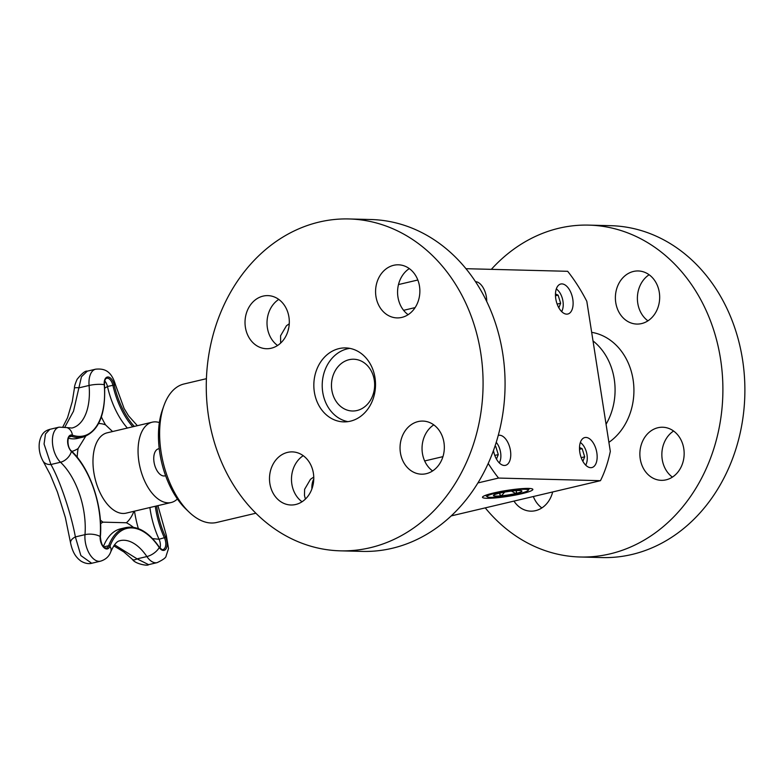 <?xml version="1.0" encoding="UTF-8"?>
<svg xmlns="http://www.w3.org/2000/svg" width="784" height="784" viewBox="0 0 784 784"><rect width="100%" height="100%" fill="white"/><g stroke="black" fill="none" stroke-linecap="round" stroke-linejoin="round"><path stroke-width="1.18" d="M159.368 422.566A41.258 22.256 76.7 0 0 152.223 422.184A41.258 22.256 76.7 0 0 140.042 467.46A41.258 22.256 76.7 0 0 171.186 502.505A41.258 22.256 76.7 0 0 177.4 498.967M165.6 475.702L164.895 475.868A13.896 7.497 -103.3 0 1 154.036 462.148A13.896 7.497 -103.3 0 1 158.515 448.82L159.221 448.654M347.92 421.645A36.995 30.841 91.5 0 1 322.224 384.317A36.995 30.841 91.5 0 1 349.811 348.37M357.034 410.512A25.892 21.589 91.5 0 1 352.388 411.002A25.892 21.589 91.5 0 1 331.475 384.562A25.892 21.589 91.5 0 1 353.721 359.229A25.892 21.589 91.5 0 1 374.585 382.876A25.892 21.589 91.5 0 1 357.034 410.512M519.194 493.606A20.864 2.47 -8.9 0 1 487.207 496.772A20.864 2.47 -8.9 0 1 507.297 490.862A20.864 2.47 -8.9 0 1 528.22 490.353A20.864 2.47 -8.9 0 1 519.194 493.606M521.742 490.862L521.889 491A14.416 1.705 -8.9 0 1 515.637 493.508A14.416 1.705 -8.9 0 1 501.427 495.821A14.416 1.705 -8.9 0 1 493.459 495.625A14.416 1.705 -8.9 0 1 493.499 495.321A14.416 1.705 -8.9 0 1 499.722 493.107A14.416 1.705 -8.9 0 1 513.932 490.794A14.416 1.705 -8.9 0 1 521.791 490.892A14.416 1.705 -8.9 0 1 521.889 491L521.115 490.657M494.694 494.596L493.665 495.165M504.651 492.087L501.427 495.821L499.82 494.596L499.996 493.038M515.892 490.627L516.597 492.097L515.637 493.508L511.364 491.019M558.816 307.779L560.638 303.271L557.14 304.094M560.638 303.271L558.11 295.147L555.474 295.774M558.11 295.147L555.464 293.941M561.756 311.699A14.798 7.977 76.7 0 0 561.922 311.258L562.442 309.788A13.093 7.056 76.7 0 0 557.826 290.217A13.093 7.056 76.7 0 0 556.287 289.022M557.826 290.217L556.699 289.139A14.798 7.977 76.7 0 0 556.356 288.816M561.599 311.552A13.093 7.056 76.7 0 0 562.442 309.788M206.417 378.692L184.034 383.974A71.138 38.367 76.7 0 0 163.915 405.691L162.455 409.777A66.395 35.809 76.7 0 0 185.886 509.032L189.013 512.03A71.138 38.367 76.7 0 0 216.727 522.458L255.878 513.216M163.915 405.691A71.138 38.367 76.7 0 0 189.013 512.03M488.226 463.481A141.1 76.097 76.7 0 0 498.546 478.064L600.456 480.68A141.1 76.097 76.7 0 0 610.315 451.398L586.814 301.33A141.1 76.097 76.7 0 0 567.675 271.303L465.951 268.696M486.786 498.281A25.49 3.018 171.1 0 0 521.752 493.714A25.49 3.018 171.1 0 0 532.63 489.079A25.49 3.018 171.1 0 0 507.219 490.372A25.49 3.018 171.1 0 0 482.621 496.909A25.49 3.018 171.1 0 0 486.786 498.281M600.456 480.68L451.241 515.901M498.546 478.064L477.936 482.924M442.95 456.641L424.663 460.953M415.108 307.602L403.593 310.317M475.496 281.681A15.415 8.31 -103.3 0 1 486.717 301.497M498.281 435.365A15.415 8.31 -103.3 0 1 498.389 435.345A15.415 8.31 -103.3 0 1 510.443 450.565A15.415 8.31 -103.3 0 1 505.474 465.343A15.415 8.31 -103.3 0 1 493.489 450.526M585.962 437.443A15.415 8.31 -103.3 0 1 596.644 451.702A15.415 8.31 -103.3 0 1 591.881 467.558A15.415 8.31 -103.3 0 1 580.238 454.485A15.415 8.31 -103.3 0 1 584.786 437.56A15.415 8.31 -103.3 0 1 585.962 437.443M555.778 298.802A15.415 8.31 -103.3 0 1 560.746 284.024A15.415 8.31 -103.3 0 1 572.379 297.116A15.415 8.31 -103.3 0 1 567.822 314.021A15.415 8.31 -103.3 0 1 555.778 298.802M417.823 280.006L398.488 284.563M585.795 465.235A14.798 7.977 76.7 0 0 585.962 464.794L586.491 463.324A13.093 7.056 76.7 0 0 581.865 443.764A13.093 7.056 76.7 0 0 580.327 442.558M581.865 443.764L580.748 442.676A14.798 7.977 76.7 0 0 580.395 442.352M585.648 465.088A13.093 7.056 76.7 0 0 586.491 463.324M582.865 461.315L584.678 456.807L582.159 448.693L579.513 447.488M582.159 448.693L579.523 449.31M584.678 456.807L581.179 457.64M499.398 463.021A14.798 7.977 76.7 0 0 499.565 462.58L500.094 461.11A13.093 7.056 76.7 0 0 496.243 442.362M499.251 462.874A13.093 7.056 76.7 0 0 500.094 461.11M496.468 459.101L498.281 454.593L495.762 446.468L495.027 446.135M495.762 446.468L494.841 446.684M498.281 454.593L494.782 455.416M657.923 427.731A26.558 22.148 91.5 0 1 662.686 427.241A26.558 22.148 91.5 0 1 684.148 454.357A26.558 22.148 91.5 0 1 661.324 480.337A26.558 22.148 91.5 0 1 639.93 456.082A26.558 22.148 91.5 0 1 657.923 427.731M673.593 431.024A26.558 22.148 -88.5 0 0 661.863 453.789A26.558 22.148 -88.5 0 0 672.407 477.113M552.671 491.96A26.558 22.148 91.5 0 1 530.768 511.158A26.558 22.148 91.5 0 1 513.961 501.094M533.336 496.517A26.558 22.148 -88.5 0 0 541.852 507.934M615.763 302.653A26.558 22.148 91.5 0 1 638.215 270.96A26.558 22.148 91.5 0 1 659.667 298.087A26.558 22.148 91.5 0 1 636.853 324.066A26.558 22.148 91.5 0 1 615.763 302.653M649.123 274.753A26.558 22.148 -88.5 0 0 637.764 303.222A26.558 22.148 -88.5 0 0 647.937 320.842M485.247 507.875A166.002 138.396 -88.5 0 0 580.229 557.003L602.22 557.571A166.002 138.396 -88.5 0 0 742.526 359.513A166.002 138.396 -88.5 0 0 610.746 225.684L588.755 225.116A166.002 138.396 -88.5 0 0 491.343 269.343M580.229 557.003A166.002 138.396 -88.5 0 0 720.535 358.945A166.002 138.396 -88.5 0 0 588.755 225.116M608.894 442.343A59.28 49.431 -88.5 0 0 633.08 379.593A59.28 49.431 -88.5 0 0 591.665 332.328M606.061 424.252A59.28 49.431 -88.5 0 0 614.235 379.103A59.28 49.431 -88.5 0 0 593.008 340.903M409.307 268.589A26.558 22.148 -88.5 0 0 397.576 291.354A26.558 22.148 -88.5 0 0 408.121 314.678M401.8 317.412A26.558 22.148 91.5 0 1 397.037 317.902A26.558 22.148 91.5 0 1 375.585 290.786A26.558 22.148 91.5 0 1 398.399 264.806A26.558 22.148 91.5 0 1 419.803 289.061A26.558 22.148 91.5 0 1 401.8 317.412M278.751 299.41A26.558 22.148 -88.5 0 0 267.021 322.165A26.558 22.148 -88.5 0 0 277.565 345.489M288.933 317.03A26.558 22.148 91.5 0 1 266.482 348.723A26.558 22.148 91.5 0 1 245.029 321.597A26.558 22.148 91.5 0 1 267.844 295.617A26.558 22.148 91.5 0 1 288.933 317.03M303.222 455.68A26.558 22.148 -88.5 0 0 291.491 478.436A26.558 22.148 -88.5 0 0 302.036 501.77M287.552 452.388A26.558 22.148 91.5 0 1 292.314 451.888A26.558 22.148 91.5 0 1 313.767 479.014A26.558 22.148 91.5 0 1 290.952 504.994A26.558 22.148 91.5 0 1 269.559 480.739A26.558 22.148 91.5 0 1 287.552 452.388M433.777 424.869A26.558 22.148 -88.5 0 0 422.419 453.328A26.558 22.148 -88.5 0 0 432.592 470.949M400.418 452.77A26.558 22.148 91.5 0 1 422.87 421.077A26.558 22.148 91.5 0 1 444.322 448.193A26.558 22.148 91.5 0 1 421.508 474.183A26.558 22.148 91.5 0 1 400.418 452.77M374.997 377.741A36.995 30.841 91.5 0 1 343.725 421.88A36.995 30.841 91.5 0 1 313.845 384.101A36.995 30.841 91.5 0 1 345.626 347.92A36.995 30.841 91.5 0 1 374.997 377.741M480.719 352.79A166.002 138.396 91.5 0 1 340.413 550.838A166.002 138.396 91.5 0 1 206.329 381.347A166.002 138.396 91.5 0 1 348.939 218.952A166.002 138.396 91.5 0 1 480.719 352.79M348.939 218.952L370.93 219.52A166.002 138.396 91.5 0 1 502.711 353.349A166.002 138.396 91.5 0 1 362.404 551.407L340.413 550.838M133.319 527.269A73.627 39.71 76.7 0 0 126.4 522.752L102.978 522.154A73.627 39.71 76.7 0 0 100.568 523.683M101.381 416.931A73.627 39.71 76.7 0 0 105.536 424.869L112.563 431.543M71.883 451.417A73.627 39.71 76.7 0 0 78.106 448.536L85.632 436.306M104.693 388.158L107.477 386.502A8.065 4.351 76.7 0 0 104.723 380.936M160.014 548.055A8.065 4.351 76.7 0 0 159.074 539.255L152.547 538.628M134.319 426.408A61.211 33.016 -103.3 0 1 114.199 384.934A9.094 4.91 76.7 0 0 107.996 376.996A9.094 4.91 76.7 0 0 104.233 384.679A61.211 33.016 -103.3 0 1 72.412 435.159A9.094 4.91 76.7 0 0 67.649 440.559A9.094 4.91 76.7 0 0 71.422 451.457A69.609 37.544 -103.3 0 1 100.156 536.501A11.378 4.9 4.5 0 0 84.986 534.649L75.372 536.913A11.378 6.194 171.7 0 0 70.58 542.998L65.376 517.597L57.477 492.156L50.264 474.624L43.042 461.1A11.378 8.624 147.9 0 0 50.911 464.51L60.515 462.237A59.261 31.958 -103.3 0 1 84.986 534.649A19.443 10.486 76.7 0 0 89.376 553.7A19.443 10.486 76.7 0 0 100.499 561.177L91.679 563.265L80.879 555.582L75.372 536.913C71.138 513.559 59.819 480.063 50.911 464.51L44.061 444.018L45.472 433.993L49.813 429.348L59.084 427.162A19.443 10.486 76.7 0 0 52.43 441.97A19.443 10.486 76.7 0 0 60.515 462.237A11.378 7.409 -46.6 0 0 71.422 451.457A0.951 0.617 -46.6 0 0 71.315 450.878C66.787 447.311 67.326 435.561 70.217 436.227A8.065 4.351 -103.3 0 1 71.687 436.335L69.139 436.933M64.886 427.045L73.51 411.198L81.458 376.722L87.328 371.146M113.739 545.84L123.852 551.926L132.496 559.453C134.926 563.843 148.009 566.283 148.578 564.647L137.102 558.865A11.378 3.91 134.6 0 1 132.496 559.453A11.378 3.91 134.6 0 1 132.467 559.413M155.291 506.258A62.24 33.575 76.7 0 0 164.483 537.981A8.065 4.351 -103.3 0 1 163.033 549.545C162.925 550.358 161.68 549.545 159.289 547.124L159.25 547.526A11.378 5.508 146 0 1 146.882 556.552L137.102 558.865L114.503 544.762M74.441 388.06A11.378 1 6.4 0 1 74.441 388.041A11.378 1 6.4 0 1 79.302 387.766L89.082 385.463A11.378 2.519 -4.9 0 1 104.233 384.679L104.458 384.787C104.468 380.661 105.242 378.476 106.761 378.251A8.065 4.351 -103.3 0 1 112.876 385.228A62.24 33.575 76.7 0 0 132.77 426.78M49.813 429.348C46.05 430.524 41.346 432.278 39.416 442.313C38.534 448.693 39.739 454.955 43.042 461.1A11.378 8.624 147.9 0 1 42.983 461.002M288.777 327.732A17.787 9.594 76.7 0 0 288.1 330.593M313.767 479.053A17.787 9.594 76.7 0 0 311.885 488.961M126.4 522.752A52.646 28.391 76.7 0 0 133.927 511.295M105.536 424.869A52.646 28.391 76.7 0 0 98.598 423.536M171.186 502.505L126.097 513.148A41.258 22.256 -103.3 0 1 95.315 479.543A41.258 22.256 -103.3 0 1 105.605 433.297A41.258 22.256 -103.3 0 1 107.134 432.827L152.223 422.184M78.106 448.536A52.646 28.391 76.7 0 0 77.195 457.268M100.352 520.066A52.646 28.391 76.7 0 0 102.978 522.154M127.361 428.054A62.24 33.575 -103.3 0 1 107.477 386.502L115.464 384.719C111.191 370.558 104.262 368.372 95.638 369.186A19.443 10.486 76.7 0 0 89.082 385.463A50.862 27.43 -103.3 0 1 71.932 428.035L66.905 427.594A11.378 9.065 109.2 0 1 72.412 435.159A0.951 0.755 109.2 0 1 71.687 436.335A62.24 33.575 76.7 0 0 83.065 437.109L77.655 438.383A62.24 33.575 -103.3 0 1 68.394 438.236M134.495 511.158A73.627 39.71 76.7 0 0 138.347 528.592M103.39 546.615A62.24 33.575 -103.3 0 1 120.55 528.837L125.959 527.563A62.24 33.575 76.7 0 0 108.643 545.733L103.674 546.909M100.509 561.177C105.732 559.551 109.162 556.405 110.789 551.75A11.378 7.477 -159.4 0 0 109.946 546.262A9.094 4.91 76.7 0 1 103.772 547.487A9.094 4.91 76.7 0 1 100.156 536.501L100.372 536.795C101.116 544.204 103.125 547.967 106.408 548.094A8.065 4.351 -103.3 0 0 108.643 545.733A0.951 0.627 20.6 0 1 109.946 546.262A61.211 33.016 -103.3 0 1 159.25 547.526A9.094 4.91 76.7 0 0 166.041 548.81A9.094 4.91 76.7 0 0 165.679 537.324L159.074 539.255A62.24 33.575 -103.3 0 1 149.881 507.532M110.789 551.75C116.13 539.902 119.423 541.166 120.06 540.646A50.862 27.43 -103.3 0 1 146.882 556.552A19.443 10.486 76.7 0 0 157.133 562.638C163.121 559.815 166.1 557.591 166.1 555.954L168.531 548.496L166.296 535.207A11.378 3.401 -24.8 0 1 165.679 537.324A61.211 33.016 -103.3 0 1 156.614 505.945M71.315 450.878C90.101 468.019 103.145 506.68 100.372 536.795L100.127 537.04M528.22 490.353L529.435 488.452M487.207 496.772L485.482 495.341M289.257 323.782L286.444 325.752L280.574 335.758L280.643 343.088M313.757 477.064L310.484 479.289L304.623 489.294L304.466 495.459L305.417 499.075M83.065 437.109C98.911 431.367 106.046 413.932 104.458 384.787M159.289 547.124C148.725 531.973 137.612 525.456 125.959 527.563M66.905 427.594L59.084 427.162M137.367 425.692L128.596 415.883L124.078 408.405L115.464 384.719M166.296 535.207L157.907 505.641M87.249 371.165L95.638 369.186M62.896 426.81L67.522 417.764L72.255 401.663L74.441 388.041C74.343 386.473 75.244 383.543 77.146 379.25C82.046 373.292 85.407 370.597 87.24 371.165M91.679 563.255C91.258 563.471 86.603 564.735 80.536 560.825L78.194 558.796C76.989 557.277 73.01 554.298 70.58 542.998M148.578 564.656L157.133 562.638"/></g></svg>
